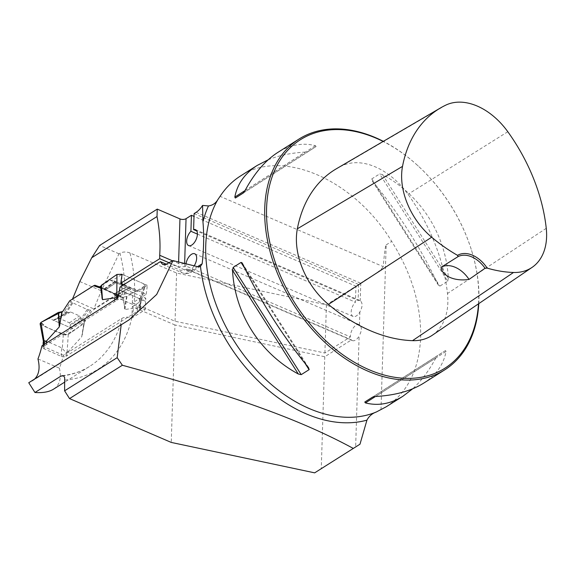 <?xml version="1.0" encoding="UTF-8"?>
<svg xmlns="http://www.w3.org/2000/svg" width="575" height="575" viewBox="0 0 575 575"><rect width="100%" height="100%" fill="white"/><g stroke="black" fill="none" stroke-linecap="round" stroke-linejoin="round"><path stroke-width="0.43" stroke-dasharray="2.88 2.16" d="M351.454 339.904L186.932 269.014A8.668 4.507 -66.7 0 0 187.845 269.689L352.36 340.58A8.668 4.507 -66.7 0 1 351.454 339.904L324.782 356.744L174.944 324.954L171.249 442.427M37.964 358.944L59.39 368.173A139.402 94.897 57.7 0 0 63.422 355.285L121.936 318.356C124.904 316.854 128.182 316.76 131.761 318.076L145.087 309.846L117.889 297.915M174.944 324.954L132.25 306.691L131.941 318.147M352.36 340.58A8.668 4.507 -66.7 0 0 359.123 336.03L355.637 446.955L314.669 472.851M324.782 356.744L321.267 468.647M380.988 409.752L386.17 244.907C385.437 245.41 384.452 252.655 383.223 266.635L220.088 196.341M194.098 213.591L358.62 284.488L360.64 283.209A17.329 9.006 113.3 0 0 360.784 283.123C367.432 278.063 379.45 272.708 383.223 266.635M188.6 245.583L353.122 316.473A8.668 4.507 113.3 0 0 359.878 311.923C362.688 306.727 362.803 302.982 360.23 300.682A8.668 4.507 113.3 0 0 359.979 300.56A8.668 4.507 113.3 0 0 358.117 300.488L196.787 230.97M359.878 311.923L359.476 324.796C362.049 327.082 361.934 330.826 359.123 336.03M355.637 446.955L359.986 444.202M123.913 284.625L146.258 294.242L132.336 303.025L134.083 303.586A146.338 99.612 57.7 0 0 129.986 252.957L176.575 273.032L326.413 304.815L355.939 286.185L194.012 216.408M129.986 252.957C126.363 251.613 123.014 251.685 119.945 253.187A139.402 94.897 -122.3 0 1 124.933 293.954L121.131 296.362L116.38 294.702L93.826 308.933L101.344 290.828L118.982 253.798L119.945 253.187M118.982 253.798L99.647 245.467M132.25 306.691L145.791 298.145L120.038 287.069M186.932 269.014L183.102 270.43L180.076 270.121L166.563 264.313M134.083 303.586L175.059 321.245L324.897 353.028L350.434 336.914L185.919 266.017L184.963 266.62L178.775 266.915A18.199 9.459 113.3 0 1 178.566 263.415L172.579 260.834M169.359 262.861L178.775 266.915M34.694 378.982L32.028 381.103L28.75 382.734M358.62 284.488L358.117 300.488M117.595 298.102L117.53 299.812A3.464 1.804 2.2 0 1 122.152 299.791L139.143 307.237L139.466 298.669L140.005 299.604L143.843 283.842L122.094 274.304L112.693 280.233L110.141 280.197L101.171 285.868M93.883 285.811L72.349 299.402L93.826 308.933M98.483 286.846L116.38 294.702M176.575 273.032L175.059 321.245M124.933 293.954L132.667 292.998L132.336 303.025M478.774 303.643A136.476 92.906 57.7 0 0 478.91 300.617A136.476 92.906 57.7 0 0 471.752 251.038A136.476 92.906 57.7 0 0 417.932 165.758A136.476 92.906 57.7 0 0 383.338 141.335M386.213 406.784C407.682 392.509 419.168 369.373 420.663 337.374C421.195 305.124 411.535 273.125 391.683 241.385C353.848 179.199 281.901 148.055 240.537 175.957M423.581 383.202C436.051 375.216 443.548 364.651 446.049 351.505L445.51 350.556L437.661 355.508L364.78 402.04L437.668 355.508L435.879 357.923C429.043 370.667 421.302 380.952 412.67 388.801M268.194 159.792C278.803 155.437 291.166 152.871 305.282 152.095L308.236 151.505L316.085 146.553L315.452 145.676C302.745 142.471 290.224 144.699 277.89 152.375M447.695 281.204L448.349 278.3C446.013 234.801 420.886 195.198 382.548 174.592L379.637 173.945L371.795 178.897L371.644 179.846L372.384 181.01C398.489 212.865 420.426 247.43 438.179 284.711L439.738 286.206L447.695 281.204L379.637 173.945M326.413 304.815L324.897 353.028M353.122 316.473A8.668 4.507 113.3 0 1 351.332 310.378A8.668 4.507 113.3 0 1 355.436 302.177L355.939 286.185M359.476 324.796A8.668 4.507 -66.7 0 0 359.224 324.667A8.668 4.507 -66.7 0 0 353.309 327.894A8.668 4.507 -66.7 0 0 350.434 336.914M386.17 244.907L391.683 241.385M187.845 269.689A8.668 4.507 -66.7 0 0 194.178 265.837M186.02 263.817A8.668 4.507 -66.7 0 0 185.919 266.017M59.39 368.173C61.683 378.156 59.707 385.164 53.475 389.203M63.422 355.285L41.932 345.855M145.087 309.846L145.791 298.145M146.258 294.242L147.329 285.373L137.921 291.302L135.398 291.273L132.667 292.998M145.417 301.271L119.42 289.872M122.094 274.304L147.329 285.373M121.131 296.362L104.499 288.938L99.863 287.881M135.398 291.273L125.997 287.155L115.029 293.681M105.692 289.584L115.906 282.728L105.893 289.678L100.654 287.378M110.141 280.197L125.997 287.155L115.906 282.728L105.893 289.678L119.715 295.73L131.955 288.686L123.481 284.97L131.955 288.686L129.691 288.132L117.961 294.882M137.921 291.302L131.955 288.686M104.046 288.851L115 281.254L123.481 284.97L112.693 280.233M432.335 335.225A65.313 44.462 57.7 0 0 447.479 293.502A156.299 106.397 57.7 0 0 407.991 194.292A65.313 44.462 57.7 0 0 341.931 165.83A156.299 106.397 57.7 0 0 336.454 168.727M478.493 303.837A135.175 92.022 57.7 0 0 478.695 299.668A135.175 92.022 57.7 0 0 471.601 250.556A135.175 92.022 57.7 0 0 418.298 166.096A135.175 92.022 57.7 0 0 383.137 141.45M79.796 281.542L101.344 290.828M197.397 234.083L355.436 302.177M143.843 283.842L145.137 285.516L144.318 286.443L139.438 306.475L137.26 307.726L124.919 309.501L123.05 297.239L122.288 297.721L114.691 294.961L122.288 297.721M137.26 307.726L137.123 311.427L65.917 356.342M44.642 340.342L61.633 347.796L66.067 352.64L65.931 356.342A3.464 1.804 2.2 0 1 61.309 356.363L44.318 348.91L44.642 340.342L44.059 340.666L41.407 325.048L63.322 334.664L68.281 334.442L83.792 323.682L81.715 336.77L68.907 350.865L68.763 354.567M81.715 336.77L84.626 321.49L92.101 310.673L116.049 295.557M46.403 343.038L46.338 344.727L117.537 299.812M114.756 299.891L114.691 301.588M68.281 334.442L66.815 355.918M63.322 334.664L62.28 348.658M66.067 352.64L68.907 350.865M44.318 348.91A3.464 1.804 2.2 0 1 42.996 347.429A3.464 1.804 2.2 0 1 43.535 346.517L46.338 344.727M43.599 344.806L43.535 346.517M44.059 340.666L43.211 341.952M41.407 325.048L40.099 323.754M139.466 298.669L122.475 291.216L118.558 294.774M121.914 275.835L121.843 283.734M121.828 285.94L121.778 291.611M139.143 307.237A3.464 1.804 2.2 0 1 140.458 308.725A3.464 1.804 2.2 0 1 139.926 309.637L137.123 311.427M140.005 299.604L140.667 303.111L139.926 309.637M139.301 310.169L139.438 306.475L140.063 305.936M144.318 286.443L126.996 296.412L123.05 297.239M66.017 313.512L65.377 312.857L72.091 302.522L87.177 309.515L92.101 310.673M87.177 309.515L80.773 319.369L81.204 320.038L85.388 321.008L76.647 328.634L65.241 335.096L44.002 326.183L40.933 322.438L46.963 327.484L56.903 331.847L67.505 334.822L75.052 329.741L48.487 318.09L75.052 329.741L67.505 334.822L56.903 331.847L46.963 327.484L40.933 322.438M72.723 303.176L66.319 313.03M80.773 319.369L80.514 317.58L79.487 315.883L70.567 311.973L65.528 313.159L53.295 320.203L70.251 327.635L81.204 320.038M69.676 300.833L71.034 301.429L64.321 311.765L62.962 311.168M65.377 312.857L64.321 311.765M72.091 302.522L71.034 301.429M96.255 286.63L93.624 285.717M101.473 288.578L94.983 286.314M119.233 295.377L119.873 296.032L113.634 293.868L98.548 286.875L104.499 288.938M113.002 293.214L118.953 295.277M119.873 296.032L120.93 297.124M113.634 293.868L114.691 294.961M83.792 323.682L84.626 321.49M83.943 323.488L82.29 334.837M84.446 321.698L81.988 335.814M70.251 327.635L70.1 325.745L80.601 318.464M53.295 320.203L59.376 318.406L69.467 322.834L70.1 325.745M55.61 319.391L67.34 312.642M115 281.254L115.201 281.779L104.7 289.067M115.906 282.728L115.201 281.779M125.997 287.155L114.806 293.588L125.997 287.155L129.691 288.132M126.658 296.527L124.466 308.214M123.409 297.11L124.703 308.854M64.946 380.032A146.338 99.612 57.7 0 0 131.761 318.076M131.977 317.113A146.338 99.612 57.7 0 0 133.68 307.172M360.784 283.123L360.23 300.682M196.118 212.319L360.64 283.209M121.936 318.356A139.402 94.897 -122.3 0 1 89.93 366.196A139.402 94.897 -122.3 0 1 63.365 375.834M445.927 105.067L341.931 165.83M546.25 228.311L447.479 293.502M507.804 131.725L407.991 194.292M446.049 351.505L375.576 396.491M445.51 350.556L372.629 397.081M435.879 357.923L375.453 396.498M244.979 190.663L315.452 145.676M243.203 193.078L316.077 146.553L243.196 193.078M243.505 192.826L308.236 151.505M245.043 190.555L305.282 152.095M372.384 181.01L438.179 284.711M371.795 178.897L439.846 286.156M382.548 174.592L448.349 278.3M305.174 363.558L244.921 268.59M308.48 367.583L242.679 263.875M184.28 263.386A4.334 2.235 -178.2 0 1 178.566 263.415L178.609 261.984M197.584 266.678L189.347 271.874L168.985 263.098M200.546 266.297L191.777 271.831A4.334 2.947 57.7 0 1 189.347 271.874A18.199 9.459 113.3 0 1 182.634 273.01A18.199 9.459 113.3 0 1 179.695 269.97M186.3 269.409A13.865 7.209 -66.7 0 0 192.862 269.632L197.556 266.671M162.725 264.428L182.634 273.01C186.552 274.023 189.599 273.628 191.777 271.831A4.334 2.947 57.7 0 0 192.862 269.632M184.64 263.479A13.865 7.209 -66.7 0 0 184.963 266.62M61.309 356.363L61.633 347.796M122.152 299.791L122.475 291.216M126.996 296.412L124.919 309.501M90.742 310.076L84.029 320.412M81.801 320.059L88.514 309.724M103.45 288.83L100.165 287.687M70.208 324.724L80.514 317.58M59.376 318.406L70.567 311.973M69.467 322.834L79.487 315.883M56.767 318.83L68.281 312.211M115.122 282.002L104.815 289.153M128.563 287.895L117.056 294.515M116.703 298.662L116.646 300.236M44.218 344.411L44.16 345.985M128.074 320.483L32.028 381.103M194.702 253.769L359.224 324.667M62.229 375.633C72.522 374.497 81.758 371.349 89.93 366.196L64.882 382.001M418.298 166.096L417.932 165.758M471.601 250.556L471.752 251.038M438.545 285.394L371.924 180.385M242.348 263.249L308.897 368.137M195.457 229.662L359.979 300.56M42.996 347.429L43.089 345.129M140.458 308.725L140.667 303.162M140.444 304.764L145.137 285.516M95.27 286.422L101.509 288.585M100.431 287.522L104.406 288.902"/><path stroke-width="0.86" d="M353.323 448.45C287.68 412.713 205.447 388.046 122.367 365.247L69.532 398.597L171.249 442.427L314.669 472.851L359.986 444.202L366.936 420.145C369.071 416.142 372.226 413.411 376.409 411.959A136.476 92.906 -122.3 0 1 243.081 354.107A136.476 92.906 -122.3 0 1 217.939 199.489L220.088 196.341C225.616 187.896 232.429 181.096 240.537 175.957L257.284 165.384L268.194 159.792M64.882 382.001L53.475 389.203C49.112 391.927 42.938 393.027 34.953 392.502L28.75 382.734L129.008 319.901L156.68 294.457L172.96 260.59L197.584 266.678L200.481 266.34L202.17 263.76C203.859 248.853 204.118 234.859 202.946 221.792L202.565 205.426L208.473 205.943C212.678 205.325 215.833 203.169 217.939 199.489M121.239 324.357L117.178 357.657L122.367 365.247M34.953 392.502L60.857 376.151L62.574 375.619L63.832 376.165L64.673 377.646L64.608 390.835L69.532 398.597M64.608 390.835L117.178 357.657M412.67 388.801L402.967 396.211L386.213 406.784L376.409 411.959M194.012 216.408L191.417 215.287L186.048 218.673A4.334 2.235 1.8 0 1 179.961 218.903L157.241 209.113L99.647 245.467L91.748 257.722L79.796 281.542L72.515 299.043M34.694 378.982C39.057 374.519 40.149 367.842 37.964 358.944A143.089 97.398 57.7 0 0 41.932 345.855L117.889 297.915L120.038 287.069L160.339 261.632L166.563 264.313M123.913 284.625L120.779 283.274L159.713 258.707L169.359 262.861M172.96 260.59L165.442 264.629L162.581 264.363L160.339 261.632M202.565 205.426A17.329 9.006 -66.7 0 1 196.118 212.319L194.098 213.591L193.595 229.59L196.787 230.97M118.558 294.774L116.782 296.535L116.969 274.447L122.094 274.304L120.779 283.274M101.171 285.868L99.547 286.896L94.796 285.229L93.883 285.811M159.713 258.707L159.692 255.278A143.089 97.398 57.7 0 0 157.011 216.531L91.748 257.722M94.796 285.229L98.483 286.846M157.011 216.531L157.241 209.113M383.338 141.335A136.476 92.906 57.7 0 0 298.993 139.064A136.476 92.906 57.7 0 0 293.272 304.06A136.476 92.906 57.7 0 0 444.676 369.89A136.476 92.906 57.7 0 0 478.774 303.643M402.967 396.211C390.641 403.887 378.12 406.122 365.405 402.91L364.78 402.033L372.629 397.081L375.576 396.491C395.133 395.384 411.132 390.957 423.581 383.202L444.676 369.89M298.993 139.064L277.89 152.375C265.406 160.375 254.43 173.132 244.979 190.663L243.196 193.085L235.347 198.037L234.816 197.081C237.317 183.935 244.806 173.37 257.284 165.384M301.221 374.648L298.31 374.002C259.972 353.388 234.844 313.785 232.516 270.293L233.17 267.389L241.011 262.437L241.938 262.703L242.679 263.875C260.439 301.163 282.368 335.728 308.48 367.583L309.163 369.617L301.221 374.648L233.17 267.389M194.178 265.837A8.668 4.507 -66.7 0 0 194.702 253.769A8.668 4.507 -66.7 0 0 186.02 263.817M100.654 287.378L99.547 286.896M485.048 268.259L487.169 268.115A27.298 18.58 57.7 0 0 457.549 255.35L458.052 256.623L441.011 267.332C442.01 275.971 454.732 281.649 469.042 279.407L485.048 268.259A25.997 17.696 -122.3 0 0 458.052 256.623M457.549 255.35A152.167 103.579 -122.3 0 1 431.652 237.209A61.18 41.644 -122.3 0 1 402.522 166.376A152.167 103.579 -122.3 0 1 440.594 107.884A152.167 103.579 -122.3 0 1 445.927 105.067A61.18 41.644 -122.3 0 1 507.804 131.725A152.167 103.579 -122.3 0 1 546.25 228.311A61.18 41.644 -122.3 0 1 532.062 267.397A61.18 41.644 -122.3 0 1 513.504 272.478A152.167 103.579 -122.3 0 1 487.169 268.115M440.594 107.884L336.454 168.727A156.299 106.397 57.7 0 0 297.347 228.807A65.313 44.462 57.7 0 0 328.44 304.427A156.299 106.397 57.7 0 0 412.527 340.659A65.313 44.462 57.7 0 0 432.335 335.225L532.062 267.397M383.137 141.45A135.175 92.022 57.7 0 0 266.944 201.94A135.175 92.022 57.7 0 0 364.147 367.475A135.175 92.022 57.7 0 0 478.493 303.837M441.011 267.332A25.997 17.696 -122.3 0 1 469.042 279.407M200.546 266.297L200.481 266.34A140.329 95.529 -122.3 0 0 366.936 420.145M191.417 215.287L190.914 231.287L197.397 234.083M190.914 231.287A8.668 4.507 -66.7 0 0 186.81 239.48A8.668 4.507 -66.7 0 0 188.6 245.583A8.668 4.507 -66.7 0 0 196.168 239.401A8.668 4.507 -66.7 0 0 195.457 229.662A8.668 4.507 -66.7 0 0 193.595 229.59M44.218 344.411L44.297 342.283L46.474 341.033L59.283 326.931L62.201 311.65L62.962 311.168L40.933 322.438L44.297 342.283L43.671 342.815L43.599 344.806M46.474 341.033L46.403 343.038M116.969 274.447L101.459 285.207L102.494 299.661L114.835 297.886L114.756 299.891M102.494 299.661L100.625 287.399L99.863 287.881L93.624 285.717L69.676 300.833L62.962 311.168M62.201 311.65L58.255 312.477L40.933 322.438L40.099 323.754L43.671 342.815M117.667 296.118L117.595 298.102M121.922 274.225L121.914 275.835M121.843 283.734L121.828 285.94M114.835 297.886L116.782 296.535L116.703 298.662M96.255 286.63L98.39 286.817M58.592 312.362L59.498 325.127L59.858 324.997M61.841 311.779L59.563 325.975M101.459 285.207L100.625 287.399M101.308 285.401L102.041 298.375M100.798 287.191L102.278 299.014M40.933 322.438L48.487 318.09L40.933 322.438M202.946 221.792A140.329 95.529 -122.3 0 1 208.473 205.943M63.365 375.834A139.402 94.897 -122.3 0 1 60.857 376.151M431.652 237.209L328.44 304.427M513.504 272.478L412.527 340.659M402.522 166.376L297.347 228.807M375.453 396.498L365.405 402.91M235.347 198.037L243.505 192.826M234.816 197.081L245.043 190.555M298.31 374.002L232.516 270.293M309.07 369.696L305.174 363.558M244.921 268.59L241.011 262.437M172.579 260.834L159.692 255.278M178.609 261.984L179.961 218.903M197.556 266.671L202.17 263.76M186.048 218.673L184.647 263.185A13.865 7.209 -66.7 0 0 184.64 263.479M184.28 263.386A4.334 2.235 -178.2 0 0 184.647 263.185M58.255 312.477L59.283 326.931M100.165 287.687L97.211 286.666M129.001 319.894L128.074 320.483M43.089 345.129L43.204 342.032M98.375 286.81L100.431 287.522"/></g></svg>
